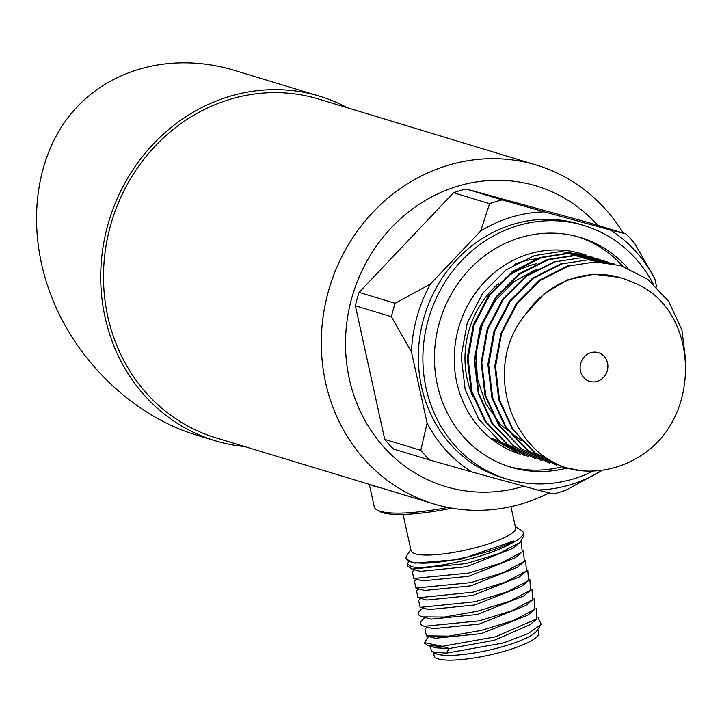 <?xml version="1.0" encoding="UTF-8"?>
<svg xmlns="http://www.w3.org/2000/svg" width="722" height="722" viewBox="0 0 722 722"><rect width="100%" height="100%" fill="white"/><g stroke="black" fill="none" stroke-linecap="round" stroke-linejoin="round"><path stroke-width="1.08" d="M536.491 165.103L318.673 99.058A177.007 162.549 106.9 0 0 230.11 99.293A177.007 162.549 -73.1 0 0 103.661 268.873A177.007 162.549 -73.1 0 0 215.941 437.839L433.76 503.893A177.007 162.549 -73.1 0 1 321.47 334.918A177.007 162.549 -73.1 0 1 447.929 165.338A177.007 162.549 106.9 0 1 536.491 165.103A177.007 162.549 106.9 0 1 623.266 233.071M549.126 492.927A177.007 162.549 106.9 0 1 522.313 503.658A177.007 162.549 -73.1 0 1 433.76 503.893M597.771 225.345A157.008 144.183 106.9 0 0 457.82 186.177A157.008 144.183 -73.1 0 0 349.295 378.779A157.008 144.183 -73.1 0 0 523.793 486.267A157.008 144.183 106.9 0 0 523.901 486.24M347.426 107.786A180.004 165.302 -73.1 0 0 319.539 96.188A180.004 165.302 -73.1 0 0 154.923 142.315A180.004 165.302 -73.1 0 0 105.069 317.247A180.004 165.302 106.9 0 0 215.075 440.718A180.004 165.302 106.9 0 0 244.704 446.566M215.075 440.718L197.133 435.276C135.907 417.081 79.628 364.7 53.518 301.615C26.172 236.247 32.273 163.434 69.041 116.278C105.944 69.24 170.906 51.208 234.388 70.368L319.539 96.188M537.899 629.304L538.693 632.932A53.5 11.029 -12.4 0 1 497.936 653.013A53.5 11.029 -12.4 0 1 438.218 658.924A53.5 11.029 167.6 0 1 434.193 655.91L433.39 652.282M431.233 650.964L434.815 653.148A53.5 11.029 167.6 0 0 437.171 654.15A53.5 11.029 -12.4 0 0 491.42 649.592A53.5 11.029 -12.4 0 0 536.969 630.685L541.13 624.494M538.08 617.779L541.238 624.322L528.323 633.519L503.072 643.031L446.241 653.193L433.66 651.984L431.278 650.964L430.565 646.343M446.232 653.193L449.283 648.546L442.369 646.316L428.101 645.612L424.825 643.356M428.029 645.639L436.079 647.86L449.283 648.546M532.755 599.675L525.778 605.559L479.209 624.07L433.101 628.7L424.31 626.281L479.246 620.848L511.609 610.866L532.746 599.684L531.933 589.116M527.881 615.126L481.33 633.618L435.213 638.266L426.431 635.847L448.714 636.145L481.339 630.396L513.712 620.433L534.84 609.251L534.036 598.673M536.933 618.817L529.966 624.701L494.281 640.306L449.292 648.546M425.141 617.536L422.171 620.081C419.121 623.086 420.014 625.198 424.843 626.416M424.933 629.052L426.422 635.847M536.13 608.231L536.906 618.835L495.184 636.894L442.378 646.316L424.626 642.688L427.045 638.6M420.727 609.937L420.069 610.523C417.027 613.529 417.912 615.64 422.74 616.868L444.517 617.03L477.143 611.281L509.506 601.309L530.643 590.136L529.84 579.558M525.634 560.443L526.419 571.03L519.452 576.914L472.829 595.415L426.765 600.027L417.975 597.599M528.54 580.569L521.573 586.454L474.986 604.955L428.895 609.585M530.661 590.118L523.685 596.002L477.125 614.503L431.016 619.151M420.944 598.421L418.625 600.37L420.096 607.166L420.646 607.31L475.04 601.733L507.404 591.751L528.522 580.578L527.737 570.001M422.74 616.868L431.007 619.151M416.549 590.813L417.966 597.599L418.543 597.753L473.027 592.157L505.337 582.185L526.419 571.03M520.093 542.375L513.125 548.26L466.475 566.752L420.448 571.355M522.205 551.924L515.237 557.799L468.605 576.3L422.56 580.903L413.76 578.484L468.704 573.069L501.059 563.097L522.196 551.933L521.293 541.292M524.334 561.454L517.367 567.339L470.762 585.849L424.68 590.47L415.89 588.051L414.455 581.237M414.627 569.748L412.307 571.707L413.751 578.484M415.881 588.051L470.834 582.618L503.189 572.645L524.316 561.472L523.531 550.895M407.822 566.238L412.217 569.08L466.565 563.512L498.929 553.566L520.084 542.384L523.946 535.688M410.827 549.632L406.847 555.552A59.998 12.373 167.6 0 0 406.089 558.395A59.998 12.373 167.6 0 0 410.61 561.77A59.998 12.373 -12.4 0 0 417.569 562.943L410.692 561.924L415.06 563.133L460.428 559.388L513.622 540.995L509.687 544.18C484.191 558.476 426.133 570.47 411.693 566.68L407.388 564.144L408.769 561.247M410.692 561.924L406.089 558.395M417.569 562.943C440.149 564.92 494.038 552.835 513.622 540.995M509.678 544.18A59.998 12.373 -12.4 0 0 523.297 532.619A59.998 12.373 -12.4 0 0 521.419 530.363L515.327 526.654M403.084 514.425L411.08 550.787A53.5 11.029 167.6 0 0 415.105 553.801A53.5 11.029 -12.4 0 0 474.823 547.89A53.5 11.029 -12.4 0 0 515.58 527.809L510.932 506.636M369.339 484.354L374.267 506.772A80.007 16.498 -12.4 0 0 376.767 509.786L379.077 511.194A78.003 16.083 -12.4 0 0 382.516 512.656A78.003 16.083 -12.4 0 0 451.846 508.162M376.767 509.786A80.007 16.498 -12.4 0 0 380.295 511.284A80.007 16.498 -12.4 0 0 447.793 507.413M371.352 484.967A80.007 16.498 -12.4 0 0 374.835 486.438A80.007 16.498 -12.4 0 0 379.691 487.494M656.632 286.977L654.836 278.809A140.032 128.588 106.9 0 0 610.162 229.93L544.325 211.862A140.032 128.588 106.9 0 0 480.671 231.004L430.456 283.981A140.032 128.588 106.9 0 0 411.477 352.002L427.099 423.056A140.032 128.588 106.9 0 0 471.773 471.926L537.619 490.003A140.032 128.588 106.9 0 0 601.264 470.861L601.85 470.239M610.162 229.93L625.947 233.892A152.026 139.617 -73.1 0 1 634.764 243.522L654.836 278.809M480.671 231.004L489.579 203.676A152.026 139.617 -73.1 0 1 502.133 199.904L466.087 188.974L589.91 222.963L625.947 233.892M502.133 199.904L544.325 211.862M466.087 188.974A152.026 139.617 106.9 0 0 453.533 192.747L489.579 203.676M453.533 192.747L359.096 292.374A152.026 139.617 106.9 0 0 355.35 305.785L391.396 316.714A152.026 139.617 -73.1 0 1 395.142 303.303L359.096 292.374M395.142 303.303L430.456 283.981M411.477 352.002L391.396 316.714M355.35 305.785L384.736 439.4A152.026 139.617 106.9 0 0 393.544 449.039L429.581 459.968A152.026 139.617 -73.1 0 1 420.773 450.329L384.736 439.4M420.773 450.329L427.099 423.056M471.773 471.926L429.581 459.968M601.264 470.861L565.958 490.184A152.026 139.617 -73.1 0 1 553.404 493.956L537.619 490.003M653.049 283.656A132.505 121.684 106.9 0 0 583.963 225.508L579.423 224.127A132.505 121.684 106.9 0 0 513.125 224.298A132.505 121.684 106.9 0 0 418.462 351.244A132.505 121.684 106.9 0 0 502.521 477.738L507.07 479.11A132.505 121.684 106.9 0 0 593.204 471.015M583.963 225.508A132.505 121.684 106.9 0 0 517.674 225.679A132.505 121.684 106.9 0 0 423.011 352.625A132.505 121.684 106.9 0 0 507.07 479.11M627.752 268.097A120.005 110.204 106.9 0 0 580.335 237.466A120.005 110.204 106.9 0 0 520.3 237.628A120.005 110.204 106.9 0 0 434.563 352.598A120.005 110.204 106.9 0 0 510.698 467.152A120.005 110.204 106.9 0 0 566.662 468.136M508.432 466.439A120.005 110.204 106.9 0 0 562.032 466.773M622.842 266.31A120.005 110.204 106.9 0 0 578.06 236.807M536.229 258.873A93.156 85.548 106.9 0 0 521.392 261.905A93.156 85.548 106.9 0 0 514.867 264.153M460.835 320.902A93.156 85.548 106.9 0 0 457.649 331.398M525.408 314.494A93.156 85.548 106.9 0 1 621.037 277.862A93.156 85.548 106.9 0 1 632.427 282.311C696.468 305.406 703.724 408.318 647.535 450.979A104.78 96.225 106.9 0 1 581.742 470.771C515.084 465.121 478.74 371.054 525.408 314.494L544.271 293.701L567.817 279.802L593.728 274.243L619.675 277.456M521.446 440.7L500.933 425.105L485.789 403.733L477.287 378.373L476.105 351.082L482.323 324.386L495.364 300.596L514.136 281.562L536.942 269.116M562.167 466.818L534.127 452.378L512.376 429.094L498.703 399.474L494.787 366.198L501.068 333.095L516.447 303.366L539.677 280.028L568.169 265.723M613.899 263.557L588.051 259.839L562.068 263.873L533.504 278.277L510.201 301.579L494.76 331.425L488.632 364.727L492.657 397.903L506.402 427.749L528.423 450.907L556.518 465.13L527.601 450.627L505.59 427.442L491.872 397.714L487.873 364.411L493.947 331.163L509.425 301.354L532.737 278.015L561.292 263.638M548.891 462.739L520.905 448.425L498.803 425.384L485.022 395.557L481.168 362.354L487.133 329.142L502.629 299.188L525.968 276.03L554.442 261.662M542.051 460.564L514.01 446.377L491.863 423.327L478.262 393.472L474.309 360.269L480.202 327.012L495.725 297.13L518.938 273.864L547.547 259.478L573.674 255.435L600.144 259.388L574.396 255.696L548.332 259.721L519.795 274.089L496.456 297.419L481.005 327.228L474.886 360.549L478.912 393.77L492.63 423.552L514.732 446.756L541.996 460.735M593.267 257.33L567.537 253.584L541.455 257.628L512.927 271.959L489.615 295.334L474.101 325.153L468.064 358.437L472.035 391.721L485.798 421.449L507.855 444.698L535.904 458.876L506.961 444.337L484.958 421.179L471.24 391.414L467.26 358.058L473.325 324.9L488.812 295.099L512.187 271.698L540.679 257.384L566.653 253.35L593.276 257.303M528.251 456.566L497.449 440.249L491.357 438.398L520.797 454.3A104.78 96.225 106.9 0 1 454.328 354.285A104.78 96.225 106.9 0 1 529.181 253.9A104.78 96.225 106.9 0 1 581.598 253.765L586.399 255.218L560.705 251.536L534.587 255.561L506.059 269.902L482.738 293.222L467.242 323.05L461.141 356.307L465.185 389.627L478.867 419.356L500.978 442.55L528.251 456.566M590.849 352.679A15 13.772 106.9 0 0 580.136 367.047A15 13.772 106.9 0 0 589.648 381.369A15 13.772 106.9 0 0 607.184 371.009A15 13.772 106.9 0 0 598.357 352.661A15 13.772 106.9 0 0 590.849 352.679M607.003 261.517L581.21 257.754L555.2 261.806L526.618 276.156L503.315 299.531L487.846 329.304L481.8 362.634L485.771 395.846L499.552 425.61L521.555 448.822L549.659 463.019M685.9 362.2L681.902 330.026L668.707 301.471L647.661 279.27L620.758 265.651L595.045 261.915L568.945 265.994L540.336 280.353L517.123 303.664L501.573 333.528L495.527 366.731L499.525 400.051L513.252 429.789L535.264 452.974L563.395 467.206L581.742 470.771M522.114 454.689A104.78 96.225 106.9 0 0 524.533 455.347M504.949 278.367A93.156 85.548 -73.1 0 1 531.627 265.001A93.156 85.548 -73.1 0 1 536.365 263.729M598.213 274.161A93.156 85.548 -73.1 0 1 598.691 274.477M472.829 396.54A93.156 85.548 -73.1 0 1 498.649 283.412M422.162 620.09L425.168 617.545M427.243 627.093L424.915 629.061M429.346 636.651L426.982 638.645M534.858 609.233L527.89 615.117M420.718 609.937L423.047 607.978M420.105 607.166L428.886 609.585M416.738 579.306L414.419 581.255M418.841 588.863L416.522 590.822M411.63 568.927L420.439 571.346M407.361 564.144L407.813 566.228M424.626 642.706L424.771 643.365M523.297 532.619L523.973 535.679M621.037 277.862L619.684 277.456M562.609 466.981L563.386 467.215M619.981 265.398L620.758 265.633M548.864 462.82L549.65 463.055M613.113 263.313L613.89 263.548M606.236 261.229L607.021 261.472"/></g></svg>
